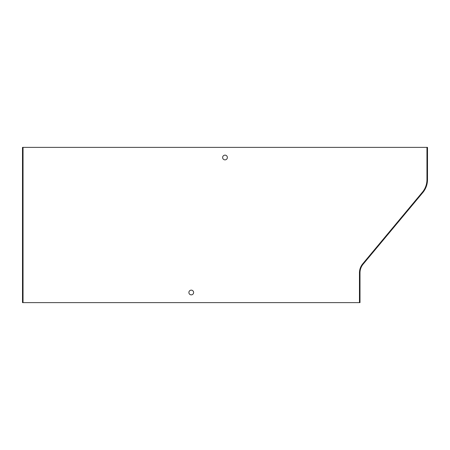 <?xml version="1.0" encoding="UTF-8"?>
<svg xmlns="http://www.w3.org/2000/svg" width="450" height="450" viewBox="0 0 450 450"><rect width="100%" height="100%" fill="white"/><g stroke="black" fill="none" stroke-linecap="round" stroke-linejoin="round"><path stroke-width="0.67" d="M23.04 147.375L23.04 302.625L22.5 302.625L22.5 147.375L427.5 147.375L427.5 179.612A20.25 20.25 0 0 1 422.809 192.578L363.127 264.189A13.5 13.5 0 0 0 360 272.829L360 302.625L359.46 302.625L359.46 272.829A14.04 14.04 0 0 1 362.717 263.841L422.392 192.229A19.71 19.71 0 0 0 426.96 179.612L426.96 147.375M359.46 302.625L23.04 302.625M225 159.862A2.363 2.363 0 0 0 227.362 157.5A2.363 2.363 0 0 0 225 155.138A2.363 2.363 0 0 0 222.638 157.5A2.363 2.363 0 0 0 225 159.862M191.25 294.863A2.363 2.363 0 0 0 193.612 292.5A2.363 2.363 0 0 0 191.25 290.137A2.363 2.363 0 0 0 188.888 292.5A2.363 2.363 0 0 0 191.25 294.863"/></g></svg>
